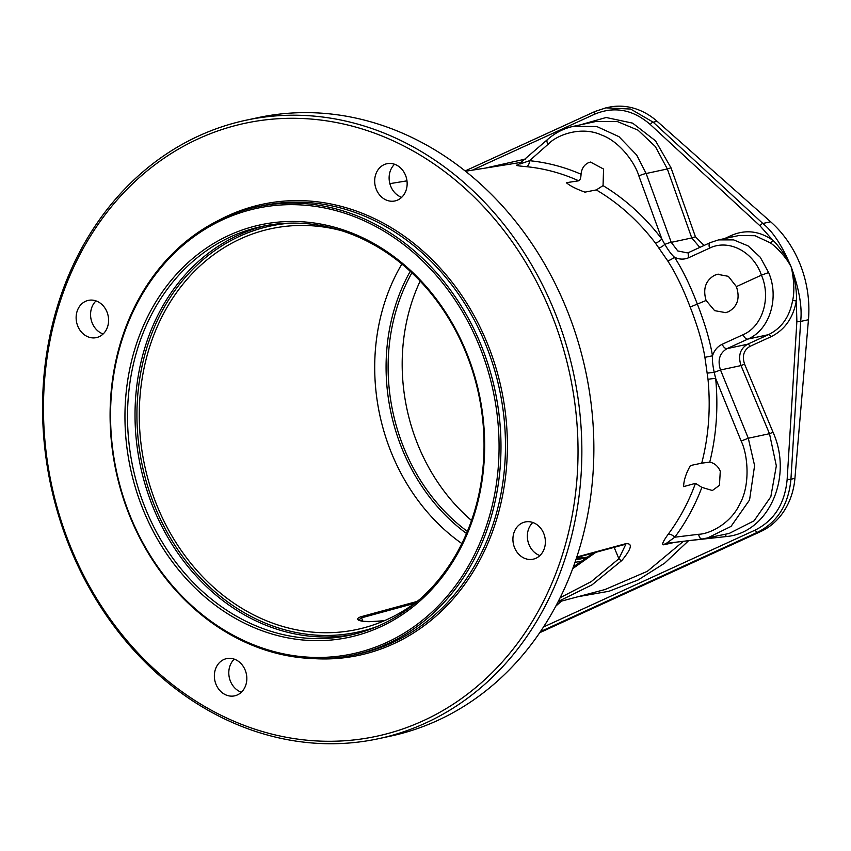 <?xml version="1.0" encoding="UTF-8"?>
<svg xmlns="http://www.w3.org/2000/svg" width="851" height="851" viewBox="0 0 851 851"><rect width="100%" height="100%" fill="white"/><g stroke="black" fill="none" stroke-linecap="round" stroke-linejoin="round"><path stroke-width="1.28" d="M378.567 738.689L390.577 736.115A316.264 267.32 -102.1 0 0 568.925 314.891A316.264 267.32 -102.1 0 0 257.864 117.672L245.854 120.257A316.264 267.32 -102.1 0 0 67.506 541.481A316.264 267.32 -102.1 0 0 378.567 738.689A316.264 267.32 -102.1 0 0 556.916 317.466A316.264 267.32 -102.1 0 0 245.854 120.257M553.299 318.763A313.476 264.969 -102.1 0 0 198.453 138.745A313.476 264.969 -102.1 0 0 68.208 540.81A313.476 264.969 77.9 0 0 423.053 720.829A313.476 264.969 77.9 0 0 553.299 318.763M518.514 164.796L517.451 164.977C514.77 165.349 517.759 165.913 526.418 166.668C544.449 168.487 561.883 173.2 578.723 180.806L566.33 182.699C570.106 185.901 576.308 189.039 584.935 192.145L596.306 189.922C618.72 203.176 638.42 220.888 655.408 243.067L667.652 260.789C675.375 272.565 682.885 287.978 690.172 307.041C697.639 326.199 702.543 342.964 704.905 357.324L708.021 379.418C710.766 408.363 708.67 436.276 701.735 463.157L690.438 465.54C686.023 473.326 683.747 480.358 683.608 486.623L695.458 483.347C688.746 501.813 679.672 518.77 668.237 534.205C662.769 541.725 661.355 545.246 663.982 544.746L674.652 542.364M465.529 171.253L521.833 162.264M341.506 230.674A204.942 173.232 -102.1 0 0 278.064 227.377A204.942 173.232 -102.1 0 0 155.435 501.675A204.942 173.232 -102.1 0 0 363.983 627.793A204.942 173.232 -102.1 0 0 420.49 598.753M467.55 356.803A209.08 176.721 -102.1 0 0 261.917 226.43A209.08 176.721 -102.1 0 0 144.01 504.898A209.08 176.721 77.9 0 0 349.644 635.272A209.08 176.721 77.9 0 0 467.55 356.803M141.596 505.771A210.931 178.295 -102.1 0 0 380.376 626.9A210.931 178.295 -102.1 0 0 468.018 356.356A210.931 178.295 -102.1 0 0 229.238 235.227A210.931 178.295 -102.1 0 0 141.596 505.771M481.102 350.367A227.834 192.581 -102.1 0 0 223.185 219.526A227.834 192.581 -102.1 0 0 128.522 511.759A227.834 192.581 -102.1 0 0 386.428 642.59A227.834 192.581 -102.1 0 0 481.102 350.367M482.9 349.718A229.227 193.762 -102.1 0 0 257.438 206.782A229.227 193.762 -102.1 0 0 128.171 512.089A229.227 193.762 77.9 0 0 353.633 655.036A229.227 193.762 77.9 0 0 482.9 349.718M396.513 165.073A19.041 16.095 77.9 0 1 407.129 184.614A19.041 16.095 77.9 0 1 394.907 200.953A19.041 16.095 77.9 0 1 385.322 199.602A19.041 16.095 77.9 0 1 374.695 180.061A19.041 16.095 77.9 0 1 386.918 163.722A19.041 16.095 77.9 0 1 396.513 165.073M77.122 311.264A19.041 16.095 77.9 0 1 88.366 300.382A19.041 16.095 77.9 0 1 104.418 307.328A19.041 16.095 77.9 0 1 107.598 326.731A19.041 16.095 77.9 0 1 96.354 337.613A19.041 16.095 77.9 0 1 80.302 330.667A19.041 16.095 77.9 0 1 77.122 311.264M225.004 694.501A19.041 16.095 77.9 0 1 214.378 674.96A19.041 16.095 77.9 0 1 226.6 658.621A19.041 16.095 77.9 0 1 236.184 659.961A19.041 16.095 77.9 0 1 246.811 679.513A19.041 16.095 77.9 0 1 234.589 695.852A19.041 16.095 77.9 0 1 225.004 694.501M544.385 548.31A19.041 16.095 77.9 0 1 533.141 559.192A19.041 16.095 77.9 0 1 517.089 552.246A19.041 16.095 77.9 0 1 513.908 532.843A19.041 16.095 77.9 0 1 525.152 521.961A19.041 16.095 77.9 0 1 541.204 528.907A19.041 16.095 77.9 0 1 544.385 548.31M401.683 197.336A19.041 16.095 77.9 0 1 399.757 196.507A19.041 16.095 -102.1 0 1 394.587 164.243M103.131 333.986A19.041 16.095 -102.1 0 1 91.557 308.168A19.041 16.095 77.9 0 1 96.025 300.903M241.365 692.225A19.041 16.095 -102.1 0 1 239.439 691.406A19.041 16.095 77.9 0 1 234.259 659.142M539.917 555.565A19.041 16.095 77.9 0 1 528.343 529.747A19.041 16.095 -102.1 0 1 532.811 522.482M370.749 621.624A1.394 0.734 -91.1 0 1 370.834 621.602L384.375 620.719A202.836 171.455 77.9 0 1 370.749 621.624C365.919 622.017 351.431 620.57 360.558 616.858L417.086 601.444M572.734 568.638L595.849 552.32M370.834 621.602L363.888 621.336L358.686 619.953M358.686 619.922L361.622 617.805L414.511 603.38M360.558 616.858A1.394 1.181 74.8 0 1 361.622 617.805L362.76 621.187M614.145 547.342L618.89 558.724L591.264 581.605L560.16 597.721M625.751 544.417L618.89 558.724A2.787 1.298 -135.5 0 0 621.921 560.426L592.03 584.85L558.277 601.455M683.396 541.3L647.366 571.298L605.114 589.498L557.969 602.061M576.818 557.001L625.262 543.821C632.984 542.778 631.878 548.31 621.921 560.426M701.735 463.157L709.745 462.146C714.521 463.114 718.031 466.146 720.286 471.231L719.435 485.368L712.361 490.506L701.884 487.368L695.458 483.347M708.021 379.418A5.574 0.617 174.5 0 1 715.67 378.472C718.393 407.342 716.425 435.233 709.745 462.146M701.884 487.368C695.086 505.398 686.066 522.003 674.811 537.194L666.269 543.395A5.574 4.84 77.5 0 1 666.493 543.353M668.237 534.205A5.574 2.479 -143.3 0 1 674.811 537.194L698.628 534.29C709.925 533.939 730.69 523.461 739.593 504.398C750.89 484.517 747.593 453.828 741.147 441.031L715.67 378.472L714.202 372.376L707.436 373.1M704.905 357.324L712.478 355.814C712.106 359.484 712.681 365.005 714.202 372.376L720.499 369.983L748.295 438.244L754.592 465.603L749.561 499.973L731.03 526.407L707.117 538.183L702.277 538.991A5.574 2.925 -96.9 0 1 702.139 539.023A5.574 2.925 -96.9 0 1 698.628 534.29M667.652 260.789A5.574 1.383 148 0 0 674.428 257.183C682.332 269.224 690.012 284.968 697.48 304.424C705.075 323.997 710.074 341.134 712.478 355.814C714.297 350.325 717.542 346.474 722.201 344.261L743.04 334.72C762.517 326.518 771.378 297.903 761.422 275.15L768.644 272.554C779.612 298.02 769.644 329.911 747.88 339.081A5.574 2.925 -114.6 0 1 743.04 334.72M706.085 300.477C702.745 288.883 705.575 280.479 714.585 275.277L717.478 274.288L728.328 276.33L736.402 286.606C740.179 298.116 737.583 306.466 728.616 311.657L725.712 312.647L714.627 310.658L706.085 300.477L690.172 307.041M736.402 286.606L761.422 275.15C753.539 251.673 728.637 238.706 709.628 248.12L688.789 257.662C684.066 259.736 679.279 259.576 674.428 257.183C671.684 254.853 668.482 250.588 664.822 244.397A5.574 1.298 142.6 0 1 659.142 247.939M526.418 166.668A5.574 2.947 95.6 0 0 529.535 160.701C547.278 162.477 564.447 166.998 581.052 174.242C581.616 168.721 584.041 164.903 588.339 162.775L590.488 162.062L603.561 169.051L603.051 185.624C625.304 199.102 644.909 216.899 661.855 239.014L664.822 244.397A5.574 0.713 160 0 1 671.248 242.354L677.8 250.96L687.289 252.864L689.214 252.279M520.259 163.913L529.535 160.701L548.118 144.255C556.66 134.969 581.244 125.757 601.306 134.926C619.911 141.532 635.048 163.009 638.856 175.923L661.855 239.014A5.574 1.649 142.7 0 1 655.408 243.067M578.723 180.806C580.127 180.146 580.903 177.955 581.052 174.242M603.051 185.624L596.306 189.922M539.736 632.697L760.762 531.524A69.665 58.879 -102.1 0 0 794.919 478.379L808.45 319.742A104.024 87.93 -102.1 0 0 770.655 221.792L657.142 121.321A69.665 58.879 -102.1 0 0 608.72 107.269L605.678 107.917M794.919 478.379L790.93 479.23C788.6 504.537 777.516 522.184 757.677 532.183L540.481 631.602M594.987 111.502L465.135 170.945L595.136 111.417A2.787 1.468 65.4 0 1 595.296 111.364L605.933 107.864L630.623 109.056L653.153 122.172L762.836 223.473C773.144 231.759 782.675 246.492 791.451 267.661C799.291 289.51 802.355 307.434 800.642 321.423L790.93 479.23A2.787 0.617 -176.5 0 1 787.164 479.219C784.952 503.505 774.325 520.44 755.273 530.045L543.555 626.964M688.076 540.736L726.116 536.577C768.379 533.024 793.419 477.517 773.048 432.265L744.572 364.143C741.955 356.048 743.753 350.112 749.986 346.357L770.825 336.815C784.59 330.071 793.079 318.157 796.291 301.073L796.876 321.412L787.164 479.219M770.825 336.815A2.787 1.468 65.4 0 0 768.421 334.677C781.484 328.284 789.537 316.976 792.568 300.754A2.787 0.755 9.3 0 1 796.291 301.073C797.015 292.606 795.408 281.468 791.451 267.661C786.547 256.906 774.474 245.322 770.198 242.801L754.975 235.695L738.849 235.536L718.361 239.929M792.568 300.754C794.568 292.584 794.196 281.553 791.451 267.661C787.143 256.651 776.835 243.726 772.836 240.28C759.454 230.983 745.731 229.334 731.669 235.333L724.478 238.62M663.982 544.746A5.574 4.84 77.5 0 1 666.237 543.406M666.556 543.353L702.139 539.023L729.169 533.449L754.092 520.791L770.825 496.771L776.335 465.848L769.495 433.702L748.295 438.244L741.147 441.031M749.986 346.357A2.787 1.468 65.4 0 0 747.582 344.219L727.041 348.623C719.563 353.133 717.382 360.25 720.499 369.983L741.019 365.579C737.913 355.846 740.104 348.719 747.582 344.219L768.421 334.677L747.88 339.081L727.041 348.623A5.574 2.925 -114.6 0 1 722.201 344.261M718.574 239.886L710.287 242.609A5.574 2.925 65.4 0 1 710.606 242.503L718.563 239.886L733.636 239.886L748.103 245.907L760.251 257.247L768.644 272.554M699.82 247.396L691.767 237.95L671.248 242.354L646.143 173.508A5.574 0.713 160 0 0 638.856 175.923M573.393 126.331L596.838 126.533L618.964 136.671L636.686 155.042L646.143 173.508L667.344 168.966L655.366 146.563L637.963 130.129L617.177 121.48L595.445 121.597L573.393 126.331C563.756 128.437 555.086 132.873 547.406 139.628L518.078 164.934A5.574 4.829 -99.9 0 1 517.451 164.977M704.117 245.439L695.437 236.791L671.003 167.796L655.536 140.84L632.655 123.15L606.146 117.502L580.308 124.842M472.454 170.126L594.785 114.13C614.411 106.024 632.91 109.481 650.292 124.512L759.986 225.813L772.836 240.28A2.787 1.191 -53.7 0 1 770.198 242.801M687.331 540.821L688.055 541.215L664.684 563.149L638.08 579.988L608.965 591.264L578.148 596.679M420.16 281.085A182.88 154.584 -102.1 0 0 416.607 441.478A182.88 154.584 77.9 0 0 471.528 520.504M588.179 557.022A182.88 154.584 77.9 0 1 576.414 558.224M411.884 272.852A182.88 154.584 -102.1 0 0 402.544 444.499A182.88 154.584 -102.1 0 0 467.369 531.418M575.893 559.767A182.88 154.584 -102.1 0 0 582.414 558.543A182.88 154.584 -102.1 0 0 587.892 557.235M401.874 264.023A193.624 163.658 -102.1 0 0 389.981 449.211A193.624 163.658 -102.1 0 0 461.859 543.566M377.28 626.474A207.687 175.551 77.9 0 1 153.308 502.643A207.687 175.551 -102.1 0 1 290.723 223.122M353.388 634.42A209.08 176.721 77.9 0 1 151.51 503.292A209.08 176.721 -102.1 0 1 265.672 225.675M257.438 206.782L261.927 205.814A229.227 193.762 -102.1 0 1 487.389 348.75A229.227 193.762 77.9 0 1 358.122 654.068L353.633 655.036M313.253 658.589A230.621 194.932 77.9 0 0 489.197 348.102A230.621 194.932 -102.1 0 0 219.154 220.101M573.393 566.851A196.07 165.732 -102.1 0 0 593.36 552.99M625.262 543.821A2.787 2.362 74.8 0 1 624.038 544.651M808.45 319.742L800.642 321.423A2.787 0.617 -176.5 0 1 796.876 321.412M760.762 531.524L757.677 532.183A2.787 1.468 -114.6 0 1 755.273 530.045M657.142 121.321L653.153 122.172A2.787 1.085 132.7 0 0 650.292 124.512M770.655 221.792L762.836 223.473A2.787 1.085 132.7 0 0 759.986 225.813M555.82 606.146L561.394 601.146M726.116 536.577A2.787 1.457 83 0 0 724.903 534.364M702.001 539.034L666.663 543.332M773.048 432.265L769.495 433.702L741.019 365.579L744.572 364.143M710.266 242.62A5.574 2.925 65.4 0 0 709.628 248.12M689.767 252.045A5.574 2.925 65.4 0 0 689.448 252.151L710.287 242.609M689.416 252.162A5.574 2.925 65.4 0 0 688.789 257.662M547.384 139.66A5.574 2.638 48.5 0 0 548.118 144.255M486.432 167.828L525.439 159.073M605.955 107.864L595.136 111.417A2.787 1.468 65.4 0 0 594.785 114.13M731.669 235.333A2.787 1.468 -114.6 0 1 731.903 237.025M695.437 236.791L691.767 237.95L667.344 168.966L671.003 167.796M410.246 271.32A185.263 156.595 -102.1 0 0 400.693 445.339A185.263 156.595 -102.1 0 0 466.497 533.481M575.01 562.32A185.263 156.595 -102.1 0 0 582.797 560.894M406.969 180.848L389.864 183.646M593.275 553.012L573.404 566.83M576.638 557.533L625.676 544.236M725.701 312.625L726.339 312.487M689.448 252.151L687.289 252.864M717.489 274.309L718.233 274.15"/></g></svg>
